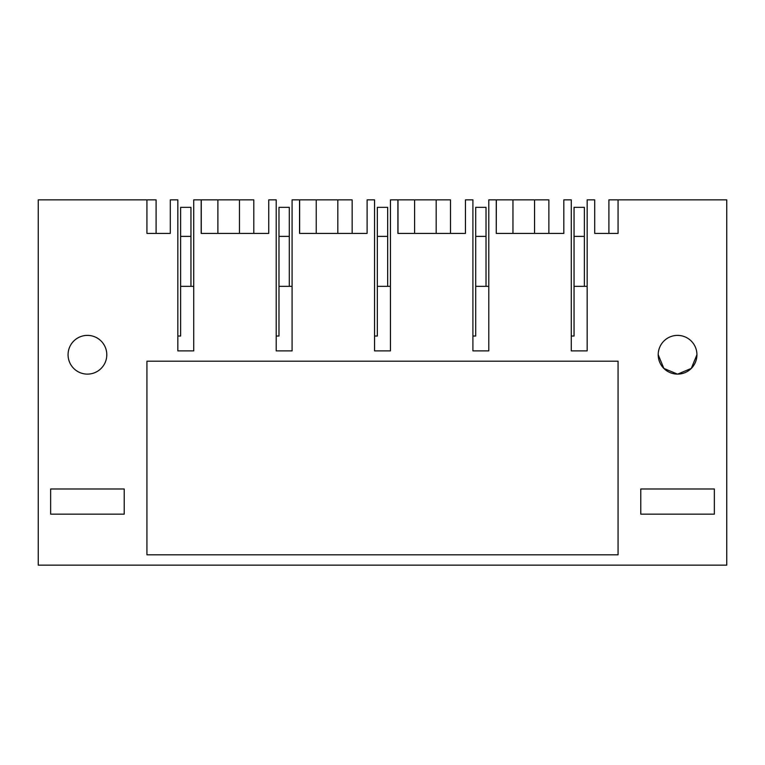 <?xml version="1.0" encoding="UTF-8"?>
<svg xmlns="http://www.w3.org/2000/svg" width="765" height="765" viewBox="0 0 765 765"><rect width="100%" height="100%" fill="white"/><g stroke="black" fill="none" stroke-linecap="round" stroke-linejoin="round"><path stroke-width="1.15" d="M193.727 199.856L193.727 350.877L177.843 350.877L177.843 199.856L170.299 199.856L170.299 233.411L146.937 233.411L146.937 199.856L38.25 199.856L38.25 565.144L726.75 565.144L726.75 199.856L618.063 199.856L618.063 233.411L594.701 233.411L594.701 199.856L587.157 199.856L587.157 350.877L571.273 350.877L571.273 199.856L563.815 199.856L563.815 233.411L496.256 233.411L496.256 199.856L488.797 199.856L488.797 350.877L472.913 350.877L472.913 199.856L465.455 199.856L465.455 233.411L397.896 233.411L397.896 199.856L390.446 199.856L390.446 350.877L374.554 350.877L374.554 199.856L367.104 199.856L367.104 233.411L299.545 233.411L299.545 199.856L292.087 199.856L292.087 350.877L276.203 350.877L276.203 199.856L268.745 199.856L268.745 233.411L201.185 233.411L201.185 199.856L193.727 199.856M618.063 361.204L618.063 554.816L146.937 554.816L146.937 361.204L618.063 361.204M124.217 488.988L124.217 514.156L50.643 514.156L50.643 488.988L124.217 488.988M640.783 488.988L640.783 514.156L714.357 514.156L714.357 488.988L640.783 488.988M68.066 354.75A19.364 19.364 0 0 0 87.43 374.114A19.364 19.364 0 0 0 106.794 354.75A19.364 19.364 0 0 0 87.43 335.386A19.364 19.364 0 0 0 68.066 354.75M696.934 354.75A19.364 19.364 0 0 0 677.57 335.386A19.364 19.364 0 0 0 658.206 354.75A19.364 19.364 0 0 0 677.57 374.114A19.364 19.364 0 0 0 696.934 354.75L691.292 368.405L677.666 374.114M217.891 233.411L217.891 199.856L253.798 199.856L253.798 233.411M217.891 199.856L201.185 199.856M512.961 233.411L512.961 199.856L496.351 199.856L496.256 233.411M512.961 199.856L548.868 199.856L548.868 233.411M414.601 233.411L414.601 199.856L397.991 199.856L397.991 233.411M414.601 199.856L450.509 199.856L450.509 233.411M316.241 233.411L316.241 199.856L299.631 199.856L299.631 233.411M316.241 199.856L352.149 199.856L352.149 233.411M201.272 199.856L201.272 233.411M156.098 233.411L156.098 199.856L146.937 199.856M618.063 199.856L608.902 199.856L608.902 233.411M658.206 354.75L663.848 368.405L677.474 374.114M239.464 233.411L239.464 199.856L239.464 233.411M534.544 233.411L534.544 199.856L534.544 233.411M436.184 233.411L436.184 199.856L436.184 233.411M337.824 233.411L337.824 199.856L337.824 233.411M177.843 336.036L180.626 336.036L180.626 286.339L193.727 286.339M180.626 286.339L180.626 207.344L190.954 207.344L190.954 286.339L180.626 286.339M180.626 236.385L190.954 236.385M276.203 336.036L278.976 336.036L278.976 286.339L292.087 286.339M278.976 286.339L278.976 207.344L289.304 207.344L289.304 286.339L278.976 286.339M278.976 236.385L289.304 236.385M374.554 336.036L377.336 336.036L377.336 286.339L390.446 286.339M377.336 286.339L377.336 207.344L387.664 207.344L387.664 286.339L377.336 286.339M377.336 236.385L387.664 236.385M472.913 336.036L475.696 336.036L475.696 286.339L488.797 286.339M475.696 286.339L475.696 207.344L486.024 207.344L486.024 286.339L475.696 286.339M475.696 236.385L486.024 236.385M571.273 336.036L574.046 336.036L574.046 286.339L587.157 286.339M574.046 286.339L574.046 207.344L584.374 207.344L584.374 286.339L574.046 286.339M574.046 236.385L584.374 236.385"/></g></svg>
